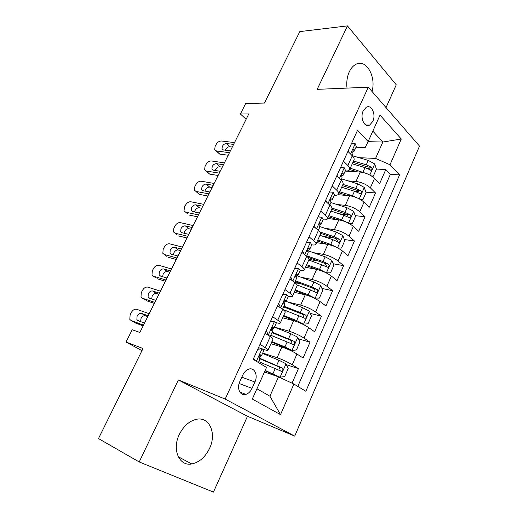 <?xml version="1.0" encoding="UTF-8"?>
<svg xmlns="http://www.w3.org/2000/svg" width="518" height="518" viewBox="0 0 518 518"><rect width="100%" height="100%" fill="white"/><g stroke="black" fill="none" stroke-linecap="round" stroke-linejoin="round"><path stroke-width="0.78" d="M372.034 91.505C376.418 76.411 365.954 58.333 355.711 64.413C353.114 65.825 350.984 68.266 349.326 71.743C347.099 76.696 346.328 82.148 347.028 88.099M179.312 434.485C171.775 449.566 179.26 466.543 191.777 463.947C199.326 462.341 205.251 457.154 209.557 448.387C216.932 433.313 209.356 416.148 196.18 419.36C189.141 421.115 183.521 426.159 179.312 434.485M363.215 110.833C359.738 117.774 364.562 128.173 369.684 125.045L372.805 121.413C376.236 114.543 371.477 104.079 366.252 107.284L363.215 110.833M386.027 107.602L396.264 84.803L347.474 25.9L299.812 31.598L264.465 103.043L245.661 103.529L240.41 114.005L246.128 119.269M294.71 436.117L419.522 146.102L368.298 87.205L225.175 399.074L294.71 436.117L247.481 416.258L178.386 379.94L139.213 461.959L213.435 492.1L247.481 416.258M139.213 461.959L98.478 438.565L143.02 348.53L126.023 342.055L141.977 350.634M292.048 383.178L298.426 368.641L286.402 364.691M270.959 343.687L281.876 347.034C287.296 348.841 292.327 351.172 296.976 354.021L303.095 358.009L310.029 342.204L298.491 338.869M282.679 317.761L293.667 320.694C299.113 322.325 304.111 324.618 308.65 327.577L314.614 331.76L321.432 316.233L310.308 313.435M294.192 292.288L305.257 294.82C310.722 296.277 315.676 298.536 320.124 301.606L325.932 305.97L332.627 290.715L321.879 288.403M301.955 284.117L294.794 282.575L289.853 278.859M305.503 267.262L316.634 269.399C322.125 270.694 327.039 272.921 331.39 276.088L337.056 280.633L343.635 265.643L333.21 263.759M319.075 261.208L309.019 259.389M316.621 242.664L327.816 244.425C333.32 245.558 338.202 247.753 342.456 251.023L347.979 255.737L354.448 241.006L344.315 239.51M334.583 238.066L323.012 236.357M327.551 218.486L338.811 219.878C344.328 220.856 349.171 223.025 353.334 226.385L358.721 231.268L365.073 216.783L355.212 215.637M347.559 214.75L339.186 213.772M338.014 194.684L349.611 195.759C355.147 196.581 359.952 198.724 364.031 202.169L369.276 207.213L375.524 192.974L365.896 192.146M358.657 191.524L354.163 191.136M343.479 161.156L347.863 165.507C349.488 167.159 350.077 168.525 349.644 169.6C349.1 170.662 347.662 171.128 345.318 171.005L345.221 170.998M332.2 185.917L336.7 190.138C338.364 191.738 338.999 193.033 338.597 194.03C338.099 195.001 336.687 195.39 334.356 195.189L334.259 195.182M320.713 211.124L325.33 215.216C327.046 216.764 327.719 217.987 327.363 218.894C326.903 219.774 325.518 220.079 323.2 219.8L323.102 219.794M309.019 236.797L313.759 240.747C315.514 242.243 316.239 243.395 315.922 244.205C315.507 244.988 314.148 245.208 311.842 244.852L311.752 244.839M297.105 262.943L301.975 266.751C303.781 268.182 304.545 269.256 304.273 269.975C303.898 270.661 302.57 270.791 300.285 270.351L300.162 270.331M284.971 289.575L289.97 293.227C291.828 294.606 292.638 295.603 292.411 296.218C292.087 296.801 290.786 296.833 288.52 296.315L288.241 296.251M272.61 316.705L277.745 320.202C279.649 321.523 280.51 322.436 280.335 322.947C280.05 323.426 278.788 323.361 276.534 322.753L275.867 322.572M126.023 342.055L132.194 329.746L139.854 332.465L248.802 113.915L240.41 114.005M252.039 388.37L254.914 381.999C258.262 375.136 254.422 367.035 248.698 369.146C246.225 370.02 244.256 371.976 242.8 375.006L239.847 381.468C236.467 388.351 240.287 396.367 245.895 394.399C248.491 393.531 250.537 391.524 252.039 388.37L239.102 383.482M355.995 147.235L365.19 147.526L368.149 141.537L357.55 130.271L253.179 359.356L266.524 367.443L252.298 399.061L280.51 414.633L293.907 384.045L305.847 391.278L399.546 174.916L389.989 164.756L375.569 158.411L382.847 142.036L372.824 131.132M368.149 141.537L380.037 115.1L401.269 139.018L389.989 164.756M348.096 180.899L356.002 181.481C361.545 182.219 366.33 184.343 370.357 187.84L375.524 192.974M345.176 171.108L360.224 172.047L356.002 181.481M336.829 204.468L345.312 205.355C350.841 206.242 355.665 208.391 359.77 211.804L365.073 216.783M325.239 228.386L334.434 229.649C339.95 230.685 344.807 232.867 349.009 236.189L354.448 241.006M313.267 252.635L323.368 254.364C328.865 255.555 333.76 257.77 338.053 260.994L343.635 265.643M300.816 277.182L312.108 279.513C317.586 280.873 322.52 283.113 326.903 286.24L332.627 290.715M287.717 301.968L300.647 305.115C306.106 306.637 311.072 308.916 315.559 311.94L321.432 316.233M274.469 327.078L288.979 331.17C294.412 332.873 299.423 335.185 304.008 338.099L310.029 342.204M260.01 344.36L265.287 347.688C267.243 348.938 268.156 349.767 268.026 350.174C267.793 350.544 266.563 350.382 264.329 349.676L262.71 349.164M259.039 347.999L258.443 347.805M262.691 353.049L277.098 357.705C282.511 359.589 287.555 361.927 292.249 364.73L298.426 368.641M297.792 386.402L390.358 174.346L385.8 169.567L376.385 169.03M360.224 172.047C365.779 172.727 370.551 174.831 374.54 178.373L379.655 183.566L385.8 169.567M265.08 333.236L270.292 336.635C272.235 337.911 273.128 338.772 272.973 339.225L268.026 350.174M280.335 322.947L285.191 312.199C285.392 311.642 284.544 310.696 282.66 309.356L277.583 305.795M304.273 269.975L308.961 259.609C309.246 258.858 308.501 257.75 306.714 256.293L301.897 252.428M315.922 244.205L320.525 234.026C320.856 233.178 320.15 231.993 318.415 230.478L313.72 226.47M327.363 218.894L331.883 208.896C332.258 207.951 331.598 206.701 329.901 205.134L325.33 200.984M338.597 194.03L343.039 184.207C343.453 183.178 342.838 181.857 341.187 180.238L336.732 175.958M349.644 169.6L354.001 159.952C354.454 158.838 353.878 157.446 352.279 155.776L347.934 151.373M256.922 388.785L269.91 396.186L278.49 376.864L293.907 384.045M264.484 371.976L278.49 376.864M178.386 379.94L225.175 399.074M347.474 25.9L317.171 89.349L368.298 87.205M368.078 141.673L382.847 142.036L401.269 139.018M359.078 157.679L375.569 158.411M369.204 168.622L367.411 168.518M292.411 296.218L297.183 285.664C297.429 285.01 296.633 283.981 294.8 282.575L289.97 293.227M390.358 174.346L399.546 174.916M269.91 396.186L280.51 414.633M143.512 325.129L131.048 320.493L134.324 322.429M143.143 325.867L135.01 322.837M258.327 348.064L259.492 347.954L262.166 348.802L263.902 350.382L261.538 355.594L260.295 354.791C259.045 355.866 258.747 356.98 259.408 358.132L260.042 358.896L258.398 362.522M149.197 313.72L136.694 309.285C134.609 308.87 132.796 309.971 131.242 312.607L130.115 314.834L129.811 319.412L131.048 320.493M262.166 348.802L257.809 349.203M253.71 358.197L254.739 360.301M144.535 323.07L137.879 320.616L136.856 319.716L137.095 316.051C138.345 313.927 139.815 313.034 141.505 313.384L145.428 315.773L147.753 316.608M145.428 315.773C143.739 315.423 142.275 316.31 141.038 318.421L140.618 321.626M148.174 315.766L141.505 313.384M259.46 355.555L261.538 355.594M265.015 370.797L279.992 377.201L284.647 376.605L288.202 368.57L285.962 363.746L278.962 360.256L262.529 353.418M279.992 377.201L265.184 370.422M258.793 361.655L281.578 371.335C283.087 370.396 283.281 369.269 282.148 367.961L259.363 358.093M260.049 358.883L279.202 366.971L280.024 369.412M266.284 330.594L268.389 335.094L270.007 336.441M268.389 335.094L267.553 334.848M154.837 302.402L142.295 298.167L145.254 300.039M154.345 303.393L146.167 300.615M270.726 320.843L274.559 321.516L276.198 323.264L273.88 328.373L273.31 327.486L272.675 327.441C271.484 328.49 271.205 329.584 271.833 330.737L272.41 331.617L270.169 336.551M160.438 291.168L147.85 287.127C145.759 286.765 143.946 287.878 142.411 290.475L141.304 292.676L140.98 297.028L142.295 298.167M274.559 321.516L270.305 321.769M155.853 300.375L149.145 298.128L148.064 297.183L148.323 293.706C149.553 291.608 151.023 290.708 152.719 291.006L156.546 293.512L158.89 294.276M156.546 293.512C154.85 293.207 153.393 294.101 152.169 296.186L151.683 298.977M159.434 293.182L152.719 291.006M271.691 328.574L273.88 328.373M165.993 280.024L153.367 276.172L156.041 277.985M165.378 281.255L157.148 278.736M282.899 294.12L286.726 294.723L288.267 296.633L285.994 301.657L285.483 300.654L284.829 300.595C283.696 301.612 283.437 302.7 284.032 303.846L284.55 304.837L282.543 309.272M171.51 268.965L158.838 265.3C156.74 264.996 154.934 266.123 153.419 268.687L152.324 270.849L151.981 274.987L153.367 276.172M286.726 294.723L282.575 294.839M278.626 303.503L280.607 307.912M166.99 278.024L160.243 275.99L159.104 275.006L159.376 271.697C160.593 269.625 162.056 268.719 163.759 268.978L167.495 271.587L169.852 272.28M167.495 271.587C165.792 271.328 164.335 272.228 163.125 274.287L162.62 276.709M170.519 270.946L163.759 268.978M283.773 302.085L285.994 301.657M176.981 257.99L164.271 254.513L166.679 256.255M176.243 259.46L167.961 257.181M294.852 267.884L298.672 268.428L300.123 270.487L297.889 275.421L297.436 274.307L296.762 274.229C295.687 275.226 295.441 276.295 296.011 277.447L296.471 278.542L294.684 282.491M182.407 247.099L169.664 243.81C167.554 243.551 165.754 244.69 164.251 247.215L163.176 249.352L162.827 253.289L164.271 254.513M298.672 268.428L294.619 268.402M290.74 276.91L292.411 280.782M177.959 256.021L171.173 254.183L169.975 253.172L170.26 250.026C171.464 247.98 172.921 247.067 174.637 247.28L178.283 249.993L180.653 250.615M178.283 249.993C176.573 249.78 175.116 250.686 173.925 252.719L173.413 254.791M181.436 249.048L174.637 247.28M295.707 276.049L297.889 275.421M187.794 236.286L175.019 233.178L177.182 234.842M186.946 237.989L178.619 235.943M306.591 242.12L310.399 242.599L311.765 244.813L309.57 249.657L309.168 248.439L308.482 248.342C307.465 249.313 307.226 250.375 307.776 251.521L308.178 252.719L306.598 256.196M193.143 225.563L180.329 222.63C178.211 222.429 176.411 223.575 174.929 226.075L173.873 228.173L173.504 231.922L175.019 233.178M310.399 242.599L306.442 242.443M302.635 250.796L304.014 254.124M188.759 234.35L181.935 232.711L180.691 231.669L180.983 228.678C182.174 226.657 183.625 225.738 185.347 225.906L188.908 228.723L191.291 229.28M188.908 228.723C187.186 228.548 185.735 229.468 184.557 231.468L184.065 233.223M192.184 227.486L185.347 225.906M307.472 250.447L309.57 249.657M271.665 342.12L291.88 350.414L296.432 349.974L299.922 342.081L297.746 337.199L290.825 333.702L274.43 327.156M291.88 350.414L284.919 346.918L271.898 341.608M271.937 332.653L291.038 340.417L291.906 342.702M270.765 335.25L293.499 344.606C294.936 343.68 295.105 342.573 294.004 341.291L272.183 332.109M301.094 323.446L303.561 324.106L308.003 323.815L311.435 316.058L309.324 311.124L302.48 307.614L286.13 301.359M300.667 323.251L283.404 316.155M303.561 324.106L296.678 320.597L283.689 315.52M283.618 306.889L302.661 314.335L303.561 316.479M282.679 309.369L305.199 318.363C306.565 317.45 306.714 316.356 305.646 315.093L300.278 312.535L283.922 306.222M313.953 298.012L319.366 298.115L322.74 290.494L320.687 285.509L313.927 281.993L297.067 275.809M309.55 296.141L294.936 290.643M315.028 298.258L308.229 294.748L295.273 289.892M295.098 281.578L314.076 288.707L315.002 290.721M297.118 284.952L316.692 292.579C317.994 291.679 318.123 290.604 317.087 289.361L311.765 286.823L295.448 280.795M326.12 272.831L330.536 272.869L333.851 265.378L331.863 260.34L325.174 256.818L307.485 250.608M326.301 272.869L319.574 269.347L306.656 264.711M317.262 269.528L306.261 265.572M308.793 259.978L327.978 267.256C329.215 266.362 329.331 265.307 328.321 264.083L323.051 261.564L306.779 255.801M307.724 257.181L325.298 263.532L326.23 265.423M198.452 214.918L185.599 212.16L187.548 213.746M197.494 216.841L189.115 215.022M318.117 216.815L321.918 217.236L323.2 219.587L321.037 224.346L320.694 223.038L320.001 222.921C319.03 223.867 318.803 224.909 319.321 226.062L319.677 227.363L318.305 230.387M203.716 204.351L190.831 201.767C188.707 201.619 186.907 202.771 185.45 205.238L184.402 207.31L184.032 210.878L185.599 212.16M321.918 217.236L318.058 216.958M314.316 225.155L315.417 227.92M199.404 213.008L192.541 211.558L191.246 210.496L191.543 207.647C192.722 205.652 194.172 204.727 195.901 204.85L199.372 207.77L201.767 208.262M199.372 207.77C197.649 207.634 196.199 208.56 195.033 210.541L194.58 211.985M202.771 206.248L195.901 204.85M319.062 225.265L321.037 224.346M337.71 247.928L341.511 248.057L344.768 240.695L342.838 235.606L336.221 232.077L319.58 226.483M336.791 247.462L330.724 244.392L317.838 239.964M327.259 244.334L317.398 240.941M319.943 235.314L332.815 239.704L339.063 242.366C340.248 241.492 340.345 240.449 339.361 239.245L334.136 236.745L319.82 231.889M320.584 233.314L336.324 238.792L337.263 240.566M208.942 193.868L196.031 191.453L199.462 194.412L207.88 196.005M329.461 191.919L333.236 192.32L334.427 194.813L332.31 199.488L332.019 198.083L331.313 197.947C330.393 198.867 330.18 199.903 330.672 201.055L330.97 202.447L329.798 205.031M214.135 183.456L201.185 181.216C199.048 181.112 197.254 182.278 195.817 184.712L194.787 186.745L194.405 190.151L196.031 191.453M325.79 199.974L326.625 202.156M209.881 191.984L202.985 190.715L201.651 189.64L201.949 186.927C203.114 184.958 204.558 184.026 206.293 184.11L209.686 187.121L212.095 187.548M209.686 187.121C207.951 187.03 206.507 187.956 205.355 189.912L204.953 191.077M213.202 185.327L206.293 184.11M330.458 200.498L332.31 199.488M349.067 223.452L352.298 223.672L355.503 216.433L353.626 211.299L347.086 207.77L330.918 202.564M346.879 222.358L341.679 219.872L328.833 215.643M337.367 219.703L328.341 216.725M330.898 211.072L343.738 215.261L349.954 217.91C351.087 217.048 351.172 216.019 350.213 214.828L345.033 212.354L331.973 208.113M331.695 209.304L347.157 214.478L348.096 216.136M219.282 173.129L206.306 171.05L209.654 174.1L206.002 170.985M218.11 175.479L209.654 174.1M340.669 167.327L344.353 167.845L345.467 170.467L343.382 175.065L343.143 173.562L342.43 173.407C341.55 174.307 341.349 175.33 341.815 176.483L342.068 177.972L341.084 180.134M224.398 162.872L211.383 160.962C209.24 160.904 207.453 162.076 206.028 164.478L205.011 166.492L204.629 169.729L206.306 171.05M337.063 175.239L337.645 176.832M220.208 171.277L213.274 170.182L211.901 169.095L212.205 166.511C213.351 164.569 214.795 163.63 216.537 163.675L219.846 166.777L222.267 167.146M219.846 166.777C218.104 166.725 216.666 167.657 215.527 169.587L215.19 170.487M223.478 164.711L216.537 163.675M341.673 176.133L343.382 175.065M360.256 199.436L362.904 199.702L366.051 192.586L364.232 187.406L357.763 183.871L341.64 178.911M356.792 197.714L352.447 195.765L339.64 191.738M347.468 195.558L339.102 192.923M341.666 187.238L354.467 191.233L360.657 193.874C361.739 193.02 361.817 192.01 360.878 190.838L355.743 188.377L342.948 184.408M342.398 185.625L357.808 190.572L360.878 190.838M362.904 199.702L360.282 199.449M229.468 152.693L216.427 150.945L219.697 154.079L215.987 150.842M228.198 155.245L219.697 154.079M351.677 143.162L355.277 143.79L356.313 146.549L354.267 151.062L354.072 149.475L353.36 149.294L352.771 152.344L352.972 153.917L352.175 155.672L368.253 160.373L374.656 163.915L376.424 169.14L373.329 176.133L371.535 176.016M234.505 142.592L221.439 141C219.282 140.987 217.502 142.172 216.09 144.541L215.093 146.523L214.705 149.611L216.427 150.945M348.135 150.939L348.485 151.929M230.38 150.874L223.42 149.955L222.002 148.86L222.313 146.393C223.446 144.477 224.883 143.525 226.631 143.538L229.856 146.73L232.291 147.041M229.856 146.73C228.114 146.711 226.677 147.656 225.557 149.56L225.291 150.201M233.599 144.405L226.631 143.538M352.693 152.169L354.267 151.062M366.543 173.536L350.259 168.233M357.504 171.879L349.682 169.516M371.283 175.855L373.329 176.133M352.259 163.811L365.022 167.618L371.173 170.247C372.209 169.405 372.274 168.408 371.367 167.249L366.278 164.808L353.516 161.027M352.92 162.341L368.285 167.074L371.367 167.249M349.611 195.759L345.312 205.355M338.811 219.878L334.434 229.649M327.816 244.425L323.368 254.364M316.634 269.399L312.108 279.513M305.257 294.82L300.647 305.115M293.667 320.694L288.979 331.17M281.876 347.034L277.098 357.705M296.976 354.021L292.249 364.73M374.54 178.373L370.357 187.84M364.031 202.169L359.77 211.804M353.334 226.385L349.009 236.189M342.456 251.023L338.053 260.994M331.39 276.088L326.903 286.24M320.124 301.606L315.559 311.94M308.65 327.577L304.008 338.099M270.292 336.635L265.287 347.688M282.66 309.356L277.745 320.202M306.714 256.293L301.975 266.751M318.415 230.478L313.759 240.747M329.901 205.134L325.33 215.216M341.187 180.238L336.7 190.138M352.279 155.776L347.863 165.507M241.802 377.182L254.914 381.999M262.043 348.815L256.371 361.292M280.108 377.188L286.02 363.869M259.609 358.197L260.755 355.672M276.683 365.358L278.962 360.256M272.947 373.718L275.239 368.589M279.202 366.971L282.148 367.961M274.436 321.523L268.33 334.965M272.921 327.376L273.31 327.486M286.609 294.729L280.614 307.919M284.997 300.537L285.483 300.654M298.556 268.421L292.806 281.08M296.859 274.19L297.436 274.307M310.288 242.592L304.772 254.733M308.508 248.336L309.168 248.439M291.997 350.401L297.805 337.322M271.995 330.885L273.051 328.567M288.591 338.707L290.825 333.702M284.919 346.918L287.173 341.88M291.038 340.417L294.004 341.291M303.671 324.1L309.375 311.247M284.188 304.008L285.12 301.955M300.278 312.535L302.48 307.614M296.678 320.597L298.886 315.65M302.661 314.335L305.646 315.093M315.138 298.258L320.746 285.632M296.16 277.622L296.976 275.822M311.765 286.823L313.927 281.993M308.229 294.748L310.399 289.886M314.076 288.707L317.087 289.361M326.405 272.869L331.909 260.463M307.912 251.709L308.288 250.887M323.051 261.564L325.174 256.818M319.574 269.347L321.704 264.575M325.298 263.532L328.321 264.083M321.814 217.23L316.524 228.865M319.962 222.941L320.694 223.038M337.516 247.831L342.89 235.735M334.136 236.745L336.221 232.077M330.724 244.392L332.815 239.704M336.324 238.792L339.361 239.245M333.132 192.307L328.062 203.464M331.216 198.005L332.019 198.083M348.478 223.141L353.671 211.428M345.033 212.354L347.086 207.77M341.679 219.872L343.738 215.261M347.157 214.478L350.213 214.828M344.25 167.826L339.394 178.509M342.275 173.511L343.143 173.562M359.246 198.873L364.277 187.535M355.743 188.377L357.763 183.871M352.447 195.765L354.467 191.233M355.173 143.777L350.531 154.001M353.153 149.443L354.072 149.475M369.833 175.026L374.702 164.051M366.278 164.808L368.253 160.373M363.027 172.073L365.022 167.618M178.27 456.779L191.777 463.947M365.909 125.026L369.684 125.045M239.815 392.029L245.895 394.399M139.154 321.089L136.856 319.716M279.888 370.758L281.578 371.335M149.967 298.407L148.064 297.183M160.768 276.146L159.104 275.006M171.477 254.267L169.975 253.172M182.071 232.744L180.691 231.669M292.094 344.192L293.499 344.606M303.962 318.039L305.199 318.363M315.566 292.333L316.692 292.579M326.929 267.061L327.978 267.256M192.534 211.551L191.246 210.496M338.079 242.217L339.063 242.366M202.849 190.682L201.651 189.64M197.837 193.104L195.882 191.42M349.028 217.8L349.954 217.91M213.015 170.124L211.901 169.095M359.783 193.797L360.657 193.874M223.038 149.864L222.002 148.86M370.357 170.195L371.173 170.247"/></g></svg>
